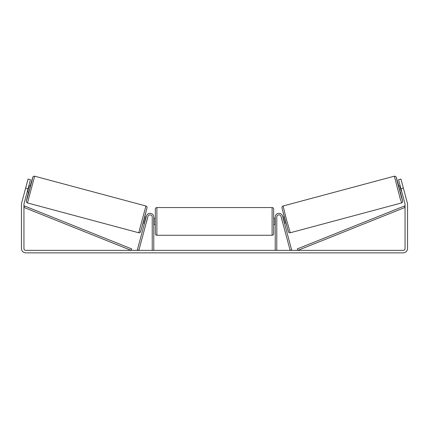 <?xml version="1.0" encoding="UTF-8"?>
<svg xmlns="http://www.w3.org/2000/svg" width="429" height="429" viewBox="0 0 429 429"><rect width="100%" height="100%" fill="white"/><g stroke="black" fill="none" stroke-linecap="round" stroke-linejoin="round"><path stroke-width="0.64" d="M276.775 250.364L276.775 217.053A2.177 2.177 0 0 1 281.059 216.484L290.138 250.364L291.64 249.962L282.561 216.082A3.738 3.738 0 0 0 275.22 217.053L275.22 250.364M401.523 202.949L290.256 232.765L286.438 219.444L283.081 205.995L394.348 176.185L400.305 199.077L401.716 202.885L402.445 202.263L402.67 201.206L400.445 192.117L402.622 201.045L401.544 197.603L397.039 180.802L396.257 177.284L398.831 186.106L396.289 177.295L395.592 176.378L394.348 176.185M400.246 192.171L398.632 186.159L400.155 185.752M402.611 185.296L404.118 190.932M282.856 217.181L284.159 216.827M284.47 223.193L285.773 222.844M281.585 218.441L281.354 217.583M283.086 218.039L283.349 217.97L284.502 222.265L284.239 222.335M282.732 222.737L282.963 223.595M281.547 218.452L282.695 222.748M400.386 186.61L400.026 186.706L401.179 191.002L401.533 190.905M401.179 191.002L400.026 186.706M28.041 188.755L25.633 188.111L28.051 179.091L30.459 179.735L24.003 203.818A1.866 1.866 0 0 0 23.944 204.306L23.944 248.498A1.866 1.866 0 0 0 25.81 250.364L403.19 250.364A1.866 1.866 0 0 0 405.056 248.498L405.056 204.306A1.866 1.866 0 0 0 404.997 203.818L398.541 179.735L400.949 179.091L403.367 188.111L400.959 188.755M25.633 188.111L21.6 203.174A4.36 4.36 0 0 0 21.45 204.306L21.45 248.498A4.36 4.36 0 0 0 25.81 252.858L403.19 252.858A4.36 4.36 0 0 0 407.55 248.498L407.55 204.306A4.36 4.36 0 0 0 407.4 203.174L403.367 188.111M153.78 250.364L153.78 217.053A3.738 3.738 0 0 0 146.439 216.082L137.36 249.962L138.862 250.364L147.941 216.484A2.177 2.177 0 0 1 152.225 217.053L152.225 250.364M155.341 221.407L155.341 209.111C155.432 208.167 155.952 207.647 156.896 207.556L156.896 235.264C155.952 235.172 155.432 234.652 155.341 233.708L155.341 221.407M273.659 209.111L273.659 233.708C273.568 234.652 273.048 235.172 272.104 235.264L272.104 207.556C273.048 207.647 273.568 208.167 273.659 209.111M153.78 219.187L154.091 219.187L154.091 223.632L153.78 223.632M275.22 223.632L274.909 223.632L274.909 219.187L275.22 219.187M145.919 205.995L34.652 176.185L27.477 202.949L138.744 232.765L145.919 205.995C146.664 206.317 147.05 206.805 147.077 207.475L144.01 219.954L140.401 232.191C140.026 232.69 139.473 232.883 138.744 232.765M27.236 191.763L28.754 192.171L29.617 189.178L30.368 186.159L28.845 185.752M28.614 186.61L28.974 186.706L27.821 191.002L27.467 190.905M147.415 218.441L147.646 217.583M146.144 217.181L144.841 216.827M144.53 223.193L143.227 222.844M146.037 223.595L146.268 222.737M145.914 218.039L145.651 217.97L144.498 222.265L144.761 222.335M147.453 218.452L146.305 222.748M26.389 185.296L24.882 190.932M27.821 191.002L28.974 186.706M23.944 207.416L131.129 250.364L131.708 248.922L24.517 205.974L23.944 207.416M405.056 207.416L297.871 250.364L297.292 248.922L404.483 205.974L405.056 207.416M281.982 207.904L288.347 231.665M27.477 202.949L26.496 202.161L26.357 201.019L28.555 192.117L26.378 201.045L27.456 197.603L31.96 180.802L32.743 177.284L30.169 186.106L32.786 177.118L33.51 176.314L34.652 176.185M147.018 207.904L140.653 231.665M290.256 232.765C289.527 232.883 288.974 232.69 288.599 232.191L284.99 219.954L281.923 207.475C281.95 206.805 282.336 206.317 283.081 205.995M272.104 207.556L156.896 207.556M155.341 218.297L153.78 218.297M275.22 218.297L273.659 218.297M275.22 224.523L273.659 224.523M155.341 224.523L153.78 224.523M272.104 235.264L156.896 235.264"/></g></svg>
